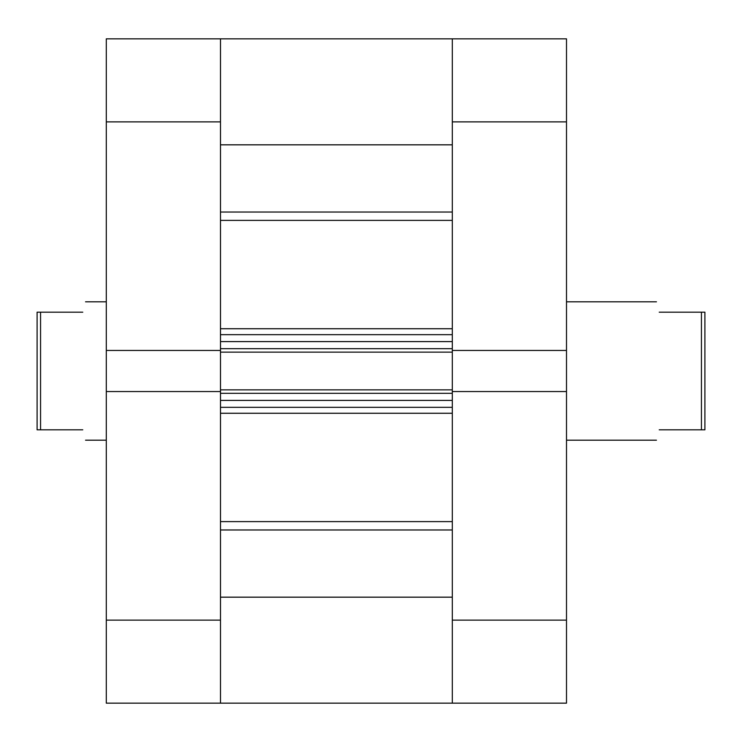 <?xml version="1.0" encoding="UTF-8"?>
<svg xmlns="http://www.w3.org/2000/svg" width="742" height="742" viewBox="0 0 742 742"><rect width="100%" height="100%" fill="white"/><g stroke="black" fill="none" stroke-linecap="round" stroke-linejoin="round"><path stroke-width="1.11" d="M106.301 121.874L106.301 350.447L220.485 350.447L220.485 121.874L106.301 121.874L106.301 38.834L220.485 38.834L220.485 121.874M220.485 620.126L220.485 703.166L106.301 703.166L106.301 620.126L220.485 620.126L220.485 391.553L106.301 391.553L106.301 620.126M106.301 350.447L106.301 391.553M704.9 429.822L704.9 312.178L701.44 312.178L701.44 429.822L704.9 429.822M659.23 312.178C655.576 298.497 655.576 298.497 659.23 312.178L701.44 312.178M37.1 371L37.1 312.178L40.56 312.178L40.56 429.822L37.1 429.822L37.1 371M82.77 429.822C86.424 443.503 86.424 443.503 82.77 429.822L40.56 429.822M82.77 312.178C86.424 298.497 86.424 298.497 82.77 312.178L40.56 312.178M659.23 429.822C655.576 443.503 655.576 443.503 659.23 429.822L701.44 429.822M220.485 703.166L220.485 597.171L452.314 597.171L452.314 703.166L220.485 703.166L452.314 703.166L452.314 391.553L566.498 391.553L566.498 703.166L452.314 703.166M220.485 393.316L220.485 400.411L452.314 400.411L452.314 393.316L220.485 393.316M220.485 391.553L220.485 350.447M220.485 348.684L220.485 341.589L452.314 341.589L452.314 348.684L220.485 348.684M452.314 350.447L452.314 38.834L452.314 144.829L220.485 144.829L220.485 38.834L566.498 38.834L566.498 350.447L452.314 350.447L452.314 352.144L220.485 352.144M220.485 389.856L452.314 389.856L452.314 352.144M452.314 389.856L452.314 391.553M452.314 407.33L220.485 407.33M220.485 334.67L452.314 334.67M566.498 391.553L566.498 350.447M220.485 212.026L452.314 212.026M220.485 521.617L452.314 521.617M220.485 328.725L452.314 328.725M452.314 220.383L220.485 220.383M452.314 413.275L220.485 413.275M452.314 529.973L220.485 529.973M452.314 620.126L566.498 620.126M566.498 121.874L452.314 121.874M566.498 301.799L656.457 301.799M106.301 440.201L85.543 440.201M106.301 301.799L85.543 301.799M566.498 440.201L656.457 440.201M220.485 38.834L452.314 38.834"/></g></svg>
